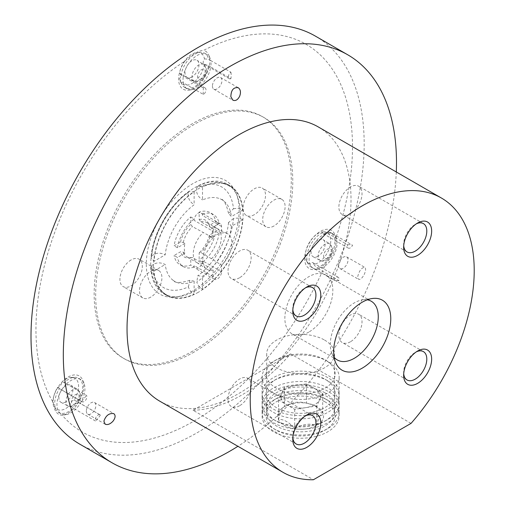 <?xml version="1.0" encoding="UTF-8"?>
<svg xmlns="http://www.w3.org/2000/svg" width="505" height="505" viewBox="0 0 505 505"><rect width="100%" height="100%" fill="white"/><g stroke="black" fill="none" stroke-linecap="round" stroke-linejoin="round"><path stroke-width="0.38" stroke-dasharray="2.52 1.89" d="M309.799 264.058A17.953 10.365 -60 0 1 306.636 261.129A17.953 10.365 -60 0 1 308.606 243.858A17.953 10.365 -60 0 1 322.272 231.909A3.958 2.285 120 0 0 323.093 233.55A3.958 2.285 120 0 0 326.344 232.268A17.953 10.365 -60 0 1 329.064 249.148A17.953 10.365 -60 0 1 313.87 264.418A3.958 2.285 120 0 0 313.05 262.777A3.958 2.285 120 0 0 309.799 264.058L311.598 267.246A19.796 11.432 -60 0 1 310.973 266.924A19.796 11.432 -60 0 1 308.265 264.083A19.796 11.432 -60 0 1 310.367 245.159A19.796 11.432 -60 0 1 325.315 231.883L327.556 233.177A19.796 11.432 -60 0 1 332.385 233.607L330.144 232.319A19.796 11.432 -60 0 1 330.769 232.635A19.796 11.432 -60 0 1 332.776 251.414A19.796 11.432 -60 0 1 316.427 267.675L318.661 268.969A19.796 11.432 -60 0 1 318.118 269.058A19.796 11.432 -60 0 1 313.839 268.534L311.598 267.246M318.068 256.243A9.898 5.713 -60 0 1 313.245 256.805A9.898 5.713 -60 0 1 313.119 245.304A9.898 5.713 -60 0 1 323.143 239.667A9.898 5.713 -60 0 1 324.507 247.633A9.898 5.713 -60 0 1 318.068 256.243M332.385 233.607A19.796 11.432 -60 0 1 333.01 233.929A19.796 11.432 -60 0 1 336.191 237.754A19.796 11.432 -60 0 1 333.212 256.433A19.796 11.432 -60 0 1 318.661 268.969L338.823 280.603A3.958 2.285 120 0 0 338.249 277.321A3.958 2.285 120 0 0 333.994 280.174L313.839 268.534A19.796 11.432 -60 0 1 313.214 268.218A19.796 11.432 -60 0 1 311.206 249.438A19.796 11.432 -60 0 1 327.556 233.177L347.718 244.818A3.958 2.285 120 0 0 348.286 248.1A3.958 2.285 120 0 0 352.541 245.247L332.385 233.607M322.272 231.909L325.315 231.883M330.144 232.319L326.344 232.268M313.87 264.418L316.427 267.675M338.823 280.603A19.796 11.432 -60 0 1 333.994 280.174M52.659 401.645A223.829 129.23 -60 0 1 184.735 61.25C192.323 54.262 198.654 50.607 203.723 50.285A223.829 129.23 -60 0 1 335.793 238.183C336.968 247.33 333.805 255.486 326.299 262.65A223.829 129.23 -60 0 1 62.153 415.154C57.216 415.198 54.048 410.698 52.659 401.645A22.081 12.751 120 0 1 66.313 378.195A22.081 12.751 120 0 1 82.732 380.189A22.081 12.751 120 0 1 73.105 409.277A22.081 12.751 120 0 1 62.569 415.104A22.081 12.751 120 0 1 62.153 415.154M315.379 36.108A235.589 136.022 -60 0 1 351.493 224.889A235.589 136.022 -60 0 1 197.588 432.495A235.589 136.022 -60 0 1 79.79 444.16M61.698 382.348A17.953 10.365 -60 0 1 71.42 377.368A17.953 10.365 -60 0 1 74.172 400.093A3.958 2.285 120 0 0 70.107 405.155A17.953 10.365 -60 0 1 54.471 406.721A17.953 10.365 -60 0 1 57.633 387.404A3.958 2.285 120 0 0 61.698 382.348L64.255 382.607A19.796 11.432 -60 0 1 74.784 377.298A19.796 11.432 -60 0 1 78.603 378.22A19.796 11.432 -60 0 1 77.972 402.125L80.213 403.419A19.796 11.432 -60 0 1 75.39 409.422L73.149 408.128A19.796 11.432 -60 0 1 58.807 412.516A19.796 11.432 -60 0 1 56.093 409.669A19.796 11.432 -60 0 1 59.432 388.61L61.673 389.904A19.796 11.432 -60 0 1 66.496 383.901L64.255 382.607M65.903 401.835A9.898 5.713 -60 0 1 61.08 402.39A9.898 5.713 -60 0 1 60.953 390.895A9.898 5.713 -60 0 1 70.971 385.252A9.898 5.713 -60 0 1 72.335 393.225A9.898 5.713 -60 0 1 65.903 401.835M66.496 383.901A19.796 11.432 -60 0 1 80.844 379.514A19.796 11.432 -60 0 1 84.019 383.345A19.796 11.432 -60 0 1 80.213 403.419L100.375 415.059A3.958 2.285 120 0 0 100.078 414.826A3.958 2.285 120 0 0 96.512 416.518A3.958 2.285 120 0 0 95.546 421.056L75.39 409.422A19.796 11.432 -60 0 1 65.947 414.643A19.796 11.432 -60 0 1 61.042 413.803A19.796 11.432 -60 0 1 61.673 389.904L81.829 401.544A3.958 2.285 120 0 0 82.119 401.772A3.958 2.285 120 0 0 85.692 400.08A3.958 2.285 120 0 0 86.652 395.541L66.496 383.901M57.633 387.404L59.432 388.61M74.172 400.093L77.972 402.125M73.149 408.128L70.107 405.155M100.375 415.059A19.796 11.432 -60 0 1 95.546 421.056M204.462 64.299A17.953 10.365 -60 0 1 193.655 82.359A17.953 10.365 -60 0 1 180.556 81.76A17.953 10.365 -60 0 1 179.515 78.704A3.958 2.285 120 0 0 179.969 73.44A3.958 2.285 120 0 0 179.515 73.282A17.953 10.365 -60 0 1 197.499 52.4A17.953 10.365 -60 0 1 204.462 58.877A3.958 2.285 120 0 0 204.007 64.135A3.958 2.285 120 0 0 204.462 64.299L208.508 65.7A19.796 11.432 -60 0 1 198.825 83.552A19.796 11.432 -60 0 1 184.887 87.548A19.796 11.432 -60 0 1 182.179 84.707A19.796 11.432 -60 0 1 181.068 81.545L183.309 82.833A19.796 11.432 -60 0 1 183.309 76.4L181.068 75.106L179.515 73.282M191.988 76.874A9.898 5.713 -60 0 1 187.159 77.429A9.898 5.713 -60 0 1 187.039 65.928A9.898 5.713 -60 0 1 197.057 60.291A9.898 5.713 -60 0 1 198.421 68.257A9.898 5.713 -60 0 1 191.988 76.874M208.508 65.7L210.743 66.995A19.796 11.432 -60 0 0 210.743 60.562L230.905 72.196A3.958 2.285 120 0 0 228.544 75.693A3.958 2.285 120 0 0 229.207 78.685A3.958 2.285 120 0 0 230.905 78.635L210.743 66.995A19.796 11.432 -60 0 1 192.033 89.682A19.796 11.432 -60 0 1 187.128 88.842A19.796 11.432 -60 0 1 183.309 82.833L203.464 94.473A3.958 2.285 120 0 0 205.825 90.982A3.958 2.285 120 0 0 205.169 87.99A3.958 2.285 120 0 0 203.464 88.04L183.309 76.4A19.796 11.432 -60 0 1 192.992 58.548A19.796 11.432 -60 0 1 206.924 54.553A19.796 11.432 -60 0 1 210.105 58.378A19.796 11.432 -60 0 1 210.743 60.562L208.508 59.268A19.796 11.432 -60 0 0 204.683 53.259A19.796 11.432 -60 0 0 200.87 52.337A19.796 11.432 -60 0 0 181.068 75.106M179.515 78.704L181.068 81.545M204.462 58.877L208.508 59.268M230.905 72.196A19.796 11.432 -60 0 1 230.905 78.635M203.464 94.473A19.796 11.432 -60 0 1 203.464 88.04M184.963 253.112L183.283 252.147L180.544 251.78L174.092 255.505L177.457 257.449L184.963 253.112A19.796 11.432 120 0 1 184.963 243.416L183.283 242.444L180.544 242.084L174.092 245.809A30.092 17.372 -60 0 1 190.757 216.954L190.757 224.403L192.437 226.587L213.154 237.912L213.154 231.34L194.116 220.35L194.116 218.892L190.757 216.954M184.963 243.416L177.457 247.747L174.092 245.809M213.154 231.34A5.94 3.428 120 0 1 215.749 225.363A5.94 3.428 120 0 1 220.325 223.772A5.94 3.428 120 0 1 221.55 226.493L221.55 233.064L211.475 227.881A19.796 11.432 -60 0 1 216.796 228.38A19.796 11.432 -60 0 1 217.175 228.582A19.796 11.432 -60 0 1 211.475 258.724L221.55 265.182L221.55 271.753A5.94 3.428 120 0 1 218.962 277.731A5.94 3.428 120 0 1 214.385 279.322A5.94 3.428 120 0 1 213.154 276.601L213.154 270.03L192.437 257.43L190.757 257.676L190.757 265.125A30.092 17.372 -60 0 1 179.906 264.677A30.092 17.372 -60 0 1 174.092 255.505M213.154 276.601L194.116 265.611L194.116 267.063L190.757 265.125M211.475 258.724L200.832 252.582L199.153 252.828L199.153 260.277L202.511 262.215L202.511 260.763A5.94 3.428 120 0 1 199.923 266.735A5.94 3.428 120 0 1 195.347 268.325A5.94 3.428 120 0 1 194.116 265.611M221.55 226.493L202.511 215.496L202.511 214.044L199.153 212.1A30.092 17.372 -60 0 1 209.998 212.555A30.092 17.372 -60 0 1 215.812 221.72L209.367 225.445L209.992 227.023L211.671 227.995L219.176 223.658L215.812 221.72M211.475 227.881L200.832 221.739L199.153 219.549L199.153 212.1M215.812 231.423L219.176 233.361L211.671 237.691L209.992 236.725L209.367 235.147L215.812 231.423A30.092 17.372 -60 0 1 199.153 260.277M242.64 219.814C240.121 218.179 237.066 217.743 233.48 218.501A58.119 33.557 -60 0 1 196.798 282.036C197.916 285.495 199.822 287.919 202.511 289.308A62.967 36.354 120 0 0 242.64 219.814L231.397 226.303A47.161 27.226 -60 0 1 202.511 276.33L197.796 275.73L196.798 282.036M233.48 208.799C237.034 208.041 240.09 208.477 242.64 210.112A62.967 36.354 120 0 0 232.723 188.062A62.967 36.354 120 0 0 202.511 186.951L198.257 186.048L196.798 187.62A58.119 33.557 -60 0 1 233.48 208.799L228.531 213.375L231.397 216.607A47.161 27.226 -60 0 0 220.161 198.85A47.161 27.226 -60 0 0 202.511 199.93L202.511 186.951M151.715 265.706L151.083 267.757L153.993 270.996A62.967 36.354 120 0 0 170.059 296.599A62.967 36.354 120 0 0 194.116 294.162C191.445 292.793 189.539 290.369 188.397 286.884A58.119 33.557 -60 0 1 151.715 265.706C155.445 262.398 159.952 261.994 165.236 264.5A47.161 27.226 -60 0 0 173.12 280.325C174.907 283.21 180.493 283.204 189.874 280.3L194.116 281.178A47.161 27.226 -60 0 1 173.12 280.325M233.48 218.501L228.512 222.516L231.397 226.303M196.798 187.62C195.801 192.512 197.707 196.615 202.511 199.93M188.397 286.884L189.88 280.307M199.153 219.549A21.223 12.253 -60 0 1 209.07 224.58A21.223 12.253 -60 0 1 209.367 225.445M180.544 242.084A21.223 12.253 -60 0 1 190.757 224.403M190.757 257.676A21.223 12.253 -60 0 1 189.855 257.859A21.223 12.253 -60 0 1 180.544 251.78M219.176 233.361A30.092 17.372 -60 0 1 202.511 262.215M202.511 214.044A30.092 17.372 -60 0 1 213.362 214.492A30.092 17.372 -60 0 1 219.176 223.658M194.116 267.063A30.092 17.372 -60 0 1 183.271 266.615A30.092 17.372 -60 0 1 177.457 257.449M318.213 126.894A158.381 91.443 -60 0 1 342.491 253.807A158.381 91.443 -60 0 1 239.023 393.376A158.381 91.443 -60 0 1 159.832 401.216M193.005 410.243A158.381 91.443 120 0 0 241.826 394.992A158.381 91.443 120 0 0 290.64 353.872L193.005 410.243L313.397 479.75M411.032 423.386L290.64 353.872M396.299 171.978A235.589 136.022 -60 0 1 237.918 446.3M364.124 274.625C365.822 270.926 366.049 268.509 364.806 267.372C361.624 267.492 359.27 270.554 357.736 276.563L358.582 279.322C360.242 279.833 362.091 278.268 364.124 274.625M194.229 351.991A139.374 80.465 -60 0 1 124.539 358.897A139.374 80.465 -60 0 1 124.539 197.96A139.374 80.465 -60 0 1 263.913 117.495A139.374 80.465 -60 0 1 285.281 229.175A139.374 80.465 -60 0 1 194.229 351.991M335.793 238.183A22.081 12.751 120 0 0 334.897 234.598A22.081 12.751 120 0 0 309.268 243.082A22.081 12.751 120 0 0 314.741 269.518A22.081 12.751 120 0 0 315.347 269.418A22.081 12.751 120 0 0 326.299 262.65M184.735 61.25A22.081 12.751 120 0 0 178.776 81.595A22.081 12.751 120 0 0 188.655 90.142A22.081 12.751 120 0 0 209.531 64.836A22.081 12.751 120 0 0 208.817 55.228A22.081 12.751 120 0 0 203.723 50.285M192.714 351.12A139.374 80.465 -60 0 1 123.031 358.026A139.374 80.465 -60 0 1 123.024 197.089A139.374 80.465 -60 0 1 262.404 116.617A139.374 80.465 -60 0 1 283.766 228.304A139.374 80.465 -60 0 1 192.714 351.12M192.714 290.912A65.637 37.894 -60 0 1 176.157 296.946A65.637 37.894 -60 0 1 159.896 218.375A65.637 37.894 -60 0 1 236.075 193.162A65.637 37.894 -60 0 1 192.714 290.912M131.117 259.949A15.838 9.147 120 0 0 120.771 273.906A15.838 9.147 120 0 0 123.201 286.6A15.838 9.147 120 0 0 131.117 285.817A15.838 9.147 120 0 0 141.469 271.86A15.838 9.147 120 0 0 139.039 259.166A15.838 9.147 120 0 0 131.117 259.949M254.312 214.688A15.838 9.147 -60 0 1 246.389 215.477A15.838 9.147 -60 0 1 246.389 197.19A15.838 9.147 -60 0 1 262.228 188.043A15.838 9.147 -60 0 1 264.658 200.737A15.838 9.147 -60 0 1 254.312 214.688M195.517 290.665A63.352 36.575 -60 0 1 179.534 296.486A63.352 36.575 -60 0 1 163.841 293.803A63.352 36.575 -60 0 1 163.841 220.647A63.352 36.575 -60 0 1 227.193 184.073A63.352 36.575 -60 0 1 237.363 196.319A63.352 36.575 -60 0 1 195.517 290.665M198.314 292.281A63.352 36.575 -60 0 1 166.637 295.419A63.352 36.575 -60 0 1 166.637 222.263A63.352 36.575 -60 0 1 229.99 185.689A63.352 36.575 -60 0 1 239.705 236.454A63.352 36.575 -60 0 1 198.314 292.281M327.852 400.282A38.519 22.239 180 0 1 327.859 400.282A38.519 22.239 180 0 1 327.852 431.731A38.519 22.239 180 0 1 273.382 431.731A38.519 22.239 180 0 1 273.382 400.282A38.519 22.239 180 0 1 327.852 400.282L324.601 398.401A33.917 19.581 180 0 1 334.537 412.25A33.917 19.581 180 0 1 300.62 431.832A33.917 19.581 180 0 1 266.703 412.25A33.917 19.581 180 0 1 276.633 398.401A33.917 19.581 180 0 1 324.601 398.401L327.859 400.282M292.843 437.778A16.368 9.45 -60 0 1 292.78 436.478A16.368 9.45 -60 0 1 304.357 416.429A16.368 9.45 -60 0 1 305.512 415.83M239.585 405.761A16.368 9.45 -60 0 1 231.404 406.576A16.368 9.45 -60 0 1 231.404 387.676A16.368 9.45 -60 0 1 247.772 378.226A16.368 9.45 -60 0 1 250.278 391.337A16.368 9.45 -60 0 1 239.585 405.761M403.703 245.752A16.368 9.45 -60 0 1 403.647 244.452A16.368 9.45 -60 0 1 415.224 224.403A16.368 9.45 -60 0 1 416.379 223.803M350.451 213.741A16.368 9.45 -60 0 1 342.27 214.549A16.368 9.45 -60 0 1 342.27 195.65A16.368 9.45 -60 0 1 358.638 186.2A16.368 9.45 -60 0 1 361.144 199.311A16.368 9.45 -60 0 1 350.451 213.741M403.703 373.769A16.368 9.45 -60 0 1 403.647 372.469A16.368 9.45 -60 0 1 415.224 352.421A16.368 9.45 -60 0 1 416.379 351.821M350.451 341.759A16.368 9.45 -60 0 1 342.27 342.567A16.368 9.45 -60 0 1 342.27 323.667A16.368 9.45 -60 0 1 358.638 314.217A16.368 9.45 -60 0 1 361.144 327.335A16.368 9.45 -60 0 1 350.451 341.759M292.843 309.761A16.368 9.45 -60 0 1 292.78 308.46A16.368 9.45 -60 0 1 304.357 288.412A16.368 9.45 -60 0 1 305.512 287.812M239.585 277.744A16.368 9.45 -60 0 1 231.404 278.558A16.368 9.45 -60 0 1 231.404 259.658A16.368 9.45 -60 0 1 247.772 250.209A16.368 9.45 -60 0 1 250.278 263.32A16.368 9.45 -60 0 1 239.585 277.744M334.102 357.212A33.917 19.581 -60 0 1 331.886 353.424A33.917 19.581 -60 0 1 337.334 320.814A33.917 19.581 -60 0 1 362.849 299.793A33.917 19.581 -60 0 1 367.236 299.818M308.852 332.063A33.917 19.581 -60 0 1 291.89 333.742A33.917 19.581 -60 0 1 291.89 294.579A33.917 19.581 -60 0 1 325.807 274.998A33.917 19.581 -60 0 1 331.009 302.179A33.917 19.581 -60 0 1 308.852 332.063M212.428 86.084A6.729 3.889 120 0 0 213.817 89.164A6.729 3.889 120 0 0 220.552 85.282A6.729 3.889 120 0 0 220.552 77.505A6.729 3.889 120 0 0 215.364 79.31A6.729 3.889 120 0 0 212.428 86.084M86.342 411.045A6.729 3.889 120 0 0 87.737 414.125A6.729 3.889 120 0 0 94.467 410.243A6.729 3.889 120 0 0 94.467 402.472A6.729 3.889 120 0 0 89.278 404.271A6.729 3.889 120 0 0 86.342 411.045M338.508 265.46A6.729 3.889 120 0 0 339.903 268.54A6.729 3.889 120 0 0 346.632 264.652A6.729 3.889 120 0 0 346.632 256.881A6.729 3.889 120 0 0 341.449 258.686A6.729 3.889 120 0 0 338.508 265.46M188.397 192.468L189.489 191.098L194.116 191.799A62.967 36.354 120 0 0 153.993 261.293L151.071 257.638L151.715 256.01A58.119 33.557 -60 0 1 188.397 192.468C187.399 197.36 189.306 201.463 194.116 204.784A47.161 27.226 -60 0 0 165.236 254.804L153.993 261.293M151.715 256.01C155.452 252.696 159.959 252.298 165.236 254.804M209.367 235.147A21.223 12.253 -60 0 1 199.153 252.828M177.457 247.747A30.092 17.372 -60 0 1 194.116 218.892M211.671 237.691A19.796 11.432 120 0 0 211.671 227.995M202.511 215.496A5.94 3.428 120 0 0 201.287 212.782A5.94 3.428 120 0 0 196.71 214.373A5.94 3.428 120 0 0 194.116 220.35M242.64 210.112L231.397 216.607M194.116 191.799L194.116 204.784M153.993 270.996L165.236 264.5M194.116 281.178L194.116 294.162M202.511 289.308L202.511 276.33M213.154 270.03A20.547 11.861 -60 0 1 206.709 269.108A20.547 11.861 -60 0 1 213.154 237.912M221.55 233.064A20.547 11.861 -60 0 1 227.237 233.544A20.547 11.861 -60 0 1 231.505 247.16A20.547 11.861 -60 0 1 221.55 265.182M150.717 297.129A15.838 9.147 -60 0 1 142.801 297.912A15.838 9.147 -60 0 1 142.801 279.625A15.838 9.147 -60 0 1 158.639 270.484A15.838 9.147 -60 0 1 161.063 283.172A15.838 9.147 -60 0 1 150.717 297.129M273.912 226.006A15.838 9.147 -60 0 1 265.99 226.789A15.838 9.147 -60 0 1 265.99 208.502A15.838 9.147 -60 0 1 281.828 199.361A15.838 9.147 -60 0 1 284.258 212.049A15.838 9.147 -60 0 1 273.912 226.006M209.992 236.725A19.796 11.432 -60 0 1 200.832 252.582M200.832 221.739A19.796 11.432 -60 0 1 206.532 222.44A19.796 11.432 -60 0 1 209.802 226.493A19.796 11.432 -60 0 1 209.992 227.023M192.437 257.43A19.796 11.432 -60 0 1 191.881 257.531A19.796 11.432 -60 0 1 186.736 256.729A19.796 11.432 -60 0 1 183.283 252.147M203.073 263.572A19.796 11.432 -60 0 1 197.373 262.871A19.796 11.432 -60 0 1 197.013 262.65A19.796 11.432 -60 0 1 203.073 232.729M183.283 242.444A19.796 11.432 -60 0 1 192.437 226.587M324.601 340.086A33.917 19.581 180 0 1 334.537 353.929A33.917 19.581 180 0 1 300.62 373.517A33.917 19.581 180 0 1 266.703 353.929A33.917 19.581 180 0 1 287.642 335.844A33.917 19.581 180 0 1 324.601 340.086M81.829 401.544A19.796 11.432 -60 0 1 86.652 395.541M347.718 244.818A19.796 11.432 -60 0 1 352.541 245.247M327.852 391.23A38.519 22.239 0 0 0 285.88 386.407A38.519 22.239 0 0 0 262.101 406.954A38.519 22.239 0 0 0 300.62 429.193A38.519 22.239 0 0 0 339.139 406.954A38.519 22.239 0 0 0 327.852 391.23M327.852 397.05A38.519 22.239 0 0 0 285.88 392.227A38.519 22.239 0 0 0 262.101 412.774A38.519 22.239 0 0 0 273.382 428.499A38.519 22.239 0 0 0 327.859 428.499A38.519 22.239 0 0 0 339.139 412.774A38.519 22.239 0 0 0 327.852 397.05M325.056 401.898A34.561 19.954 0 0 0 276.184 401.898A34.561 19.954 0 0 0 276.184 430.115A34.561 19.954 0 0 0 325.056 430.115A34.561 19.954 0 0 0 325.056 401.898M316.856 406.632A22.965 13.256 0 0 0 280.73 409.378A22.965 13.256 0 0 0 294.674 428.814A22.965 13.256 0 0 0 320.505 422.634A22.965 13.256 0 0 0 316.856 406.632L314.621 405.338L322.701 412.503C320.738 413.469 318.769 417.717 316.786 425.254C309.47 423.127 302.11 424.263 294.705 428.669C289.327 422.313 283.943 419.201 278.539 419.333C280.496 411.853 282.472 407.604 284.454 406.588C291.77 402.195 299.13 401.058 306.535 403.173L314.621 405.338M325.056 392.846A34.561 19.954 0 0 0 276.184 392.846A34.561 19.954 0 0 0 276.184 421.063A34.561 19.954 0 0 0 325.056 421.063A34.561 19.954 0 0 0 325.056 392.846M327.852 387.991A38.519 22.239 0 0 0 285.88 383.175A38.519 22.239 0 0 0 262.101 403.722A38.519 22.239 0 0 0 273.382 419.447A38.519 22.239 0 0 0 327.859 419.447A38.519 22.239 0 0 0 339.139 403.722A38.519 22.239 0 0 0 327.852 387.991M327.852 380.884A38.519 22.239 0 0 0 273.382 380.884A38.519 22.239 0 0 0 262.101 396.608A38.519 22.239 0 0 0 300.62 418.847A38.519 22.239 0 0 0 339.139 396.608A38.519 22.239 0 0 0 327.859 380.884A38.519 22.239 0 0 0 327.852 380.884L325.056 379.268A34.561 19.954 0 0 0 276.184 379.268A34.561 19.954 0 0 0 276.184 407.484A34.561 19.954 0 0 0 325.056 407.484A34.561 19.954 0 0 0 325.056 379.268L327.859 380.884M327.852 377.652A38.519 22.239 0 0 0 285.88 372.829A38.519 22.239 0 0 0 262.101 393.376A38.519 22.239 0 0 0 300.62 415.615A38.519 22.239 0 0 0 339.139 393.376A38.519 22.239 0 0 0 327.852 377.652M327.859 361.485L325.056 359.869A34.561 19.954 0 0 0 276.184 359.869A34.561 19.954 0 0 0 276.184 388.086A34.561 19.954 0 0 0 325.056 388.086A34.561 19.954 0 0 0 325.056 359.869L327.852 361.485A38.519 22.239 0 0 0 273.382 361.485A38.519 22.239 0 0 0 262.101 377.21A38.519 22.239 0 0 0 300.62 399.449A38.519 22.239 0 0 0 339.139 377.21A38.519 22.239 0 0 0 327.859 361.485A38.519 22.239 0 0 0 327.852 361.485M322.701 393.193L316.786 405.938L305.746 407.649L294.705 409.353L278.539 400.023L284.454 387.272L306.535 383.857L322.701 393.193L322.701 412.503M306.535 383.857L306.535 403.173M316.786 405.938L316.786 425.254M294.705 409.353L294.705 428.669M278.539 400.023L278.539 419.333M284.454 387.272L284.454 406.588M281.493 393.647A19.796 11.432 0 0 0 286.619 404.688A19.796 11.432 0 0 0 305.746 407.649A19.796 11.432 0 0 0 319.741 399.562A19.796 11.432 0 0 0 314.615 388.522A19.796 11.432 0 0 0 295.494 385.567A19.796 11.432 0 0 0 281.493 393.647M221.55 271.753L202.511 260.763M201.508 78.862A5.606 3.238 -60 0 1 198.074 73.976A5.606 3.238 -60 0 1 204.942 70.012A5.606 3.238 -60 0 1 201.508 78.862M198.806 80.529A9.563 5.523 -60 0 1 194.141 81.071A9.563 5.523 -60 0 1 194.021 69.961A9.563 5.523 -60 0 1 203.704 64.514A9.563 5.523 -60 0 1 205.017 72.215A9.563 5.523 -60 0 1 198.806 80.529M75.422 403.823A5.606 3.238 -60 0 1 71.988 398.937A5.606 3.238 -60 0 1 78.856 394.979A5.606 3.238 -60 0 1 75.422 403.823M72.72 405.496A9.563 5.523 -60 0 1 68.061 406.033A9.563 5.523 -60 0 1 67.941 394.929A9.563 5.523 -60 0 1 77.618 389.475A9.563 5.523 -60 0 1 78.938 397.176A9.563 5.523 -60 0 1 72.72 405.496M327.587 258.238A5.606 3.238 -60 0 1 324.159 253.352A5.606 3.238 -60 0 1 331.021 249.388A5.606 3.238 -60 0 1 327.587 258.238M324.885 259.905A9.563 5.523 -60 0 1 320.227 260.447A9.563 5.523 -60 0 1 320.107 249.337A9.563 5.523 -60 0 1 329.784 243.89A9.563 5.523 -60 0 1 331.103 251.591A9.563 5.523 -60 0 1 324.885 259.905M333.01 233.929L330.769 232.635M348.286 248.1L323.093 233.55M313.214 268.218L310.973 266.924M338.249 277.321L313.05 262.777M80.844 379.514L78.603 378.22M82.119 401.772L58.776 388.288M61.042 413.803L58.807 412.516M100.078 414.826L76.728 401.349M205.169 87.99L179.969 73.44M206.924 54.553L204.683 53.259M229.207 78.685L204.007 64.135M187.128 88.842L184.887 87.548M198.238 185.998C209.771 179.913 221.266 180.601 232.723 188.062M151.027 267.764C152.34 282.106 158.684 291.713 170.059 296.599M228.512 222.516C227.067 241.1 213.16 265.182 197.79 275.724M228.519 213.375C226.316 203.761 223.532 198.919 220.161 198.85M213.362 214.492L209.998 212.555M183.271 266.615L179.906 264.677M263.913 117.495L262.404 116.617M124.539 358.897L123.031 358.026M237.363 196.319L236.075 193.162M179.534 296.486L176.157 296.946M229.99 185.689L227.193 184.073M166.637 295.419L163.841 293.803M292.78 436.478L292.78 439.274M304.357 416.429L306.781 415.028M312.538 415.615L247.772 378.226M296.17 443.971L231.404 406.576M403.647 244.452L403.647 247.248M415.224 224.403L417.648 223.002M423.405 223.595L358.638 186.2M407.036 251.945L342.27 214.549M403.647 372.469L403.647 375.265M415.224 352.421L417.648 351.019M423.405 351.613L358.638 314.217M407.036 379.962L342.27 342.567M292.78 308.46L292.78 311.257M304.357 288.412L306.781 287.01M312.538 287.598L247.772 250.209M296.17 315.953L231.404 278.558M331.886 353.424L335.535 362.35M362.849 299.793L372.406 298.493M371.251 301.232L325.807 274.998M337.334 359.977L291.89 333.742M213.817 89.164L232.906 100.186M220.552 77.505L238.265 87.731M87.737 414.125L105.173 424.194M94.467 402.472L113.783 413.62M339.903 268.54L358.582 279.322M346.632 256.881L364.806 267.372M189.457 191.06C169.352 204.645 152.737 233.43 151.027 257.632M214.385 279.322L195.347 268.325M220.325 223.772L201.287 212.782M158.639 270.484L139.039 259.166M142.801 297.912L123.201 286.6M281.828 199.361L262.228 188.043M265.99 226.789L246.389 215.477M217.175 228.582L206.532 222.44M209.802 226.493L209.07 224.58M216.796 228.38L227.237 233.544M197.373 262.871L186.736 256.729M191.881 257.531L189.855 257.859M197.013 262.65L206.709 269.108M266.703 353.929L266.703 412.25M334.537 353.929L334.537 412.25M276.633 398.401L273.382 400.282M210.105 58.378L208.817 55.228M192.033 89.682L188.655 90.142M180.556 81.76L182.179 84.707M197.499 52.4L200.87 52.337M187.159 77.429L194.141 81.071C195.467 82.094 197.651 81.962 200.687 80.674L202.972 78.875C206.21 74.399 207.385 71.047 206.488 68.813L203.704 64.514L197.057 60.291M84.019 383.345L82.732 380.189M65.947 414.643L62.569 415.104M71.42 377.368L74.784 377.298M54.471 406.721L56.093 409.669M61.08 402.39L68.061 406.033C69.387 407.062 71.565 406.929 74.601 405.635C76.192 405.452 78.086 402.782 80.282 397.631L80.402 393.774L77.618 389.475L70.971 385.252M336.191 237.754L334.897 234.598M318.118 269.058L314.741 269.518M306.636 261.129L308.265 264.083M313.245 256.805L320.227 260.447C321.552 261.47 323.737 261.337 326.773 260.05C328.357 259.86 330.251 257.19 332.448 252.045L332.574 248.189L329.784 243.89L323.143 239.667M339.139 412.774L339.139 406.954M262.101 412.774L262.101 406.954M325.056 430.115L327.859 428.499M276.184 430.115L273.382 428.499M325.056 421.063L327.859 419.447M276.184 421.063L273.382 419.447M339.139 403.722L339.139 396.608M262.101 403.722L262.101 396.608M276.184 379.268L273.382 380.884M276.184 359.869L273.382 361.485M339.139 393.376L339.139 377.21M262.101 393.376L262.101 377.21"/><path stroke-width="0.76" d="M237.918 446.3A235.589 136.022 -60 0 1 229.901 451.154A235.589 136.022 -60 0 1 112.11 462.82L79.79 444.16A235.589 136.022 -60 0 1 45.665 248.933A235.589 136.022 -60 0 1 207.58 42.351A235.589 136.022 -60 0 1 315.379 36.108L347.699 54.767A235.589 136.022 -60 0 1 396.299 171.978M313.397 479.75A158.381 91.443 -60 0 1 283.027 472.339A158.381 91.443 -60 0 1 283.021 289.46A158.381 91.443 -60 0 1 441.402 198.017A158.381 91.443 -60 0 1 411.032 423.386L313.397 479.75M362.211 368.158A40.387 23.318 -60 0 1 335.535 362.35A40.387 23.318 -60 0 1 342.024 323.522A40.387 23.318 -60 0 1 372.406 298.493A40.387 23.318 -60 0 1 390.296 324.949A40.387 23.318 -60 0 1 362.211 368.158M306.781 319.343A19.796 11.432 -60 0 1 292.78 311.257A19.796 11.432 -60 0 1 306.781 287.01A19.796 11.432 -60 0 1 320.782 295.09A19.796 11.432 -60 0 1 306.781 319.343M417.648 383.352A19.796 11.432 -60 0 1 403.647 375.265A19.796 11.432 -60 0 1 417.648 351.019A19.796 11.432 -60 0 1 431.649 359.106A19.796 11.432 -60 0 1 417.648 383.352M417.648 255.334A19.796 11.432 -60 0 1 403.647 247.248A19.796 11.432 -60 0 1 417.648 223.002A19.796 11.432 -60 0 1 431.649 231.088A19.796 11.432 -60 0 1 417.648 255.334M306.781 447.361A19.796 11.432 -60 0 1 292.78 439.274A19.796 11.432 -60 0 1 306.781 415.028A19.796 11.432 -60 0 1 320.782 423.114A19.796 11.432 -60 0 1 306.781 447.361M283.027 472.339L159.832 401.216A158.381 91.443 -60 0 1 159.832 218.337A158.381 91.443 -60 0 1 318.213 126.894L441.402 198.017M112.11 462.82A235.589 136.022 -60 0 1 112.11 190.783A235.589 136.022 -60 0 1 347.699 54.767M113.101 421.075C115.5 417.73 115.727 415.249 113.783 413.62C109.143 412.995 105.842 415.514 103.885 421.176L105.173 424.194C107.66 425.153 110.305 424.112 113.101 421.075M239.686 96.184C241.049 92.32 240.569 89.499 238.265 87.731C233.531 87.075 231.063 90.073 230.854 96.726L232.906 100.186C235.532 101.215 237.792 99.876 239.686 96.184M305.512 415.83A16.368 9.45 -60 0 1 312.538 415.615A16.368 9.45 -60 0 1 315.051 428.732A16.368 9.45 -60 0 1 304.357 443.156A16.368 9.45 -60 0 1 296.17 443.971A16.368 9.45 -60 0 1 292.843 437.778M416.379 223.803A16.368 9.45 -60 0 1 423.405 223.595A16.368 9.45 -60 0 1 425.917 236.706A16.368 9.45 -60 0 1 415.224 251.13A16.368 9.45 -60 0 1 407.036 251.945A16.368 9.45 -60 0 1 403.703 245.752M416.379 351.821A16.368 9.45 -60 0 1 423.405 351.613A16.368 9.45 -60 0 1 425.917 364.724A16.368 9.45 -60 0 1 415.224 379.148A16.368 9.45 -60 0 1 407.036 379.962A16.368 9.45 -60 0 1 403.703 373.769M305.512 287.812A16.368 9.45 -60 0 1 312.538 287.598A16.368 9.45 -60 0 1 315.051 300.715A16.368 9.45 -60 0 1 304.357 315.139A16.368 9.45 -60 0 1 296.17 315.953A16.368 9.45 -60 0 1 292.843 309.761M367.236 299.818A33.917 19.581 -60 0 1 371.251 301.232A33.917 19.581 -60 0 1 376.446 328.414A33.917 19.581 -60 0 1 354.289 358.298A33.917 19.581 -60 0 1 337.334 359.977A33.917 19.581 -60 0 1 334.102 357.212"/></g></svg>
